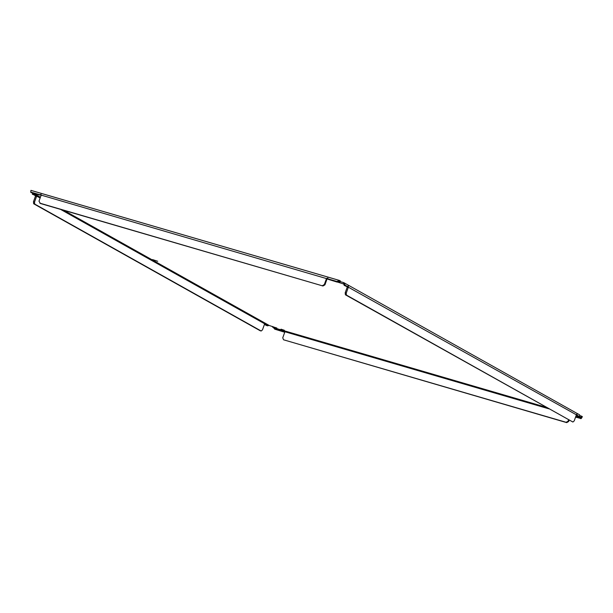 <?xml version="1.0" encoding="UTF-8"?>
<svg xmlns="http://www.w3.org/2000/svg" width="613" height="613" viewBox="0 0 613 613"><rect width="100%" height="100%" fill="white"/><g stroke="black" fill="none" stroke-linecap="round" stroke-linejoin="round"><path stroke-width="0.92" d="M63.752 210.297L269.268 325.503L276.892 328.085L273.314 327.61L545.999 407.231M284.348 330.269L281.015 329.173L284.348 330.269M157.717 261.284L152.522 259.583L157.717 261.284M338.253 281.635L339.931 282.126L340.353 280.93L339.571 280.493A1.923 0.981 -73.7 0 0 339.464 280.447L31.048 190.39A1.923 0.981 106.3 0 0 30.926 190.367L30.719 192.061L39.837 194.727L41.071 194.313L41.094 195.087A0.843 0.72 119.3 0 1 41.04 195.463L38.994 201.179L40.397 203.485L322.982 285.995L39.822 203.156M343.908 282.723A1.923 1.64 119.3 0 1 343.985 282.762L345.15 285.191L347.694 286.623C348.115 285.673 348.345 285.804 348.383 287.007A0.843 0.429 -73.7 0 1 348.299 287.382L346.253 293.098L346.445 295.098L572.894 422.028L574.22 420.878L576.266 415.17A0.843 0.429 -73.7 0 1 576.427 414.832C576.848 413.89 577.078 414.02 577.117 415.223L579.66 416.648L579.676 414.886A1.923 1.64 -60.7 0 0 579.607 414.84L343.908 282.723A1.923 1.64 119.3 0 0 343.617 282.601L340.123 281.582M575.967 415.989L581.791 417.729L582.35 416.648A1.923 0.981 -73.7 0 0 582.158 416.472L580.021 415.637M269.268 325.503A0.644 0.552 -60.7 0 0 269.13 325.488L267.927 325.626L264.601 323.963M33.439 193.371L33.462 194.612L35.799 195.922A0.843 0.429 -73.7 0 1 35.96 195.593L32.359 193.861L32.543 193.141M339.464 280.447A1.923 0.981 -73.7 0 0 339.341 280.425L339.142 281.689L337.556 281.811L336.981 281.49L339.341 280.425L31.156 190.436A1.923 0.981 106.3 0 0 31.048 190.39M322.407 285.673L324.354 284.509L326.407 278.792A0.843 0.72 119.3 0 1 326.606 278.463L327.832 278.049L327.855 278.823A0.843 0.72 119.3 0 1 327.802 279.199L336.981 281.49L327.855 278.823M339.931 282.126L339.142 281.689M343.441 283.934L337.288 281.972M343.188 283.796A0.644 0.552 119.3 0 1 343.311 283.85L343.985 282.762M347.533 286.953L344.138 285.336L347.533 286.953A0.843 0.429 106.3 0 1 347.694 286.623L348.092 285.919M347.602 286.777L576.427 414.832L576.825 414.135M577.798 416.311L576.059 415.737M581.369 416.035L580.94 417.231L579.484 416.802M581.729 417.668L580.94 417.231M582.35 416.648L581.308 418.449L575.73 416.664M284.424 331.296L284.171 331.679A0.843 0.72 -60.7 0 0 283.972 332.016L274.655 329.135L283.972 332.016M284.171 331.679L274.471 328.691L273.314 327.61M272.762 326.522L272.532 327.173M32.359 193.861L35.799 195.922M40.151 197.945L35.868 195.754M35.562 195.853A0.843 0.429 -73.7 0 1 35.508 196.045L33.462 201.761L33.661 203.761L260.104 330.691L261.161 331.005L262.487 329.855L264.532 324.139A0.843 0.429 -73.7 0 1 264.693 323.81L265.383 324.193A0.843 0.429 -73.7 0 1 265.299 324.568L264.464 324.323M60.518 209.355L265.383 324.193M264.448 324.377L266.578 325.572L267.927 325.626M41.669 195.417L39.837 194.727A0.843 0.72 -60.7 0 0 39.638 195.057L30.719 192.061M328.438 279.153L41.094 195.087M345.196 285.643L343.311 283.85M576.335 414.993L577.117 415.223A0.843 0.429 -73.7 0 1 577.032 415.599L579.66 416.648M581.791 417.729L580.726 418.12L581.791 417.729M283.39 331.687A0.843 0.72 119.3 0 1 283.589 331.357L283.911 331.219M283.589 331.357L284.846 331.725A0.843 0.72 119.3 0 1 284.792 332.1L282.746 337.809L283.566 339.794L566.159 422.303L568.105 421.139L568.558 419.882M283.566 339.794L566.734 422.633L568.688 421.46L569.132 420.204M575.553 417.154L581.308 418.449M33.462 194.612L32.405 194.306M36.65 195.976A0.843 0.429 -73.7 0 1 36.565 196.352L34.52 202.068L34.711 204.068L261.161 331.005M33.661 203.761L34.711 204.068M33.462 201.761L34.52 202.068M265.299 324.568L267.636 325.878M30.903 192.505L39.638 195.057M324.354 284.509L324.936 284.83L322.982 285.995M327.181 278.785A0.843 0.72 -60.7 0 0 326.982 279.114L324.936 284.83M337.556 281.811L336.545 281.75M337.119 282.072L327.802 279.199M344.138 285.336L344.092 284.884M346.253 293.098L345.196 292.784L347.242 287.076A0.843 0.429 106.3 0 0 347.295 286.884M346.445 295.098L345.395 294.784L345.196 292.784M572.894 422.028L345.395 294.784M576.182 415.399L579.369 416.909M576.197 415.353L577.032 415.599M580.871 418.71L580.289 418.38L580.726 418.12M274.471 328.691L274.655 329.135M568.688 421.46L568.105 421.139M566.734 422.633L566.159 422.303M575.599 417.016L580.289 418.38M339.556 282.018L339.326 282.67M275.965 327.649L275.796 328.124M33.769 193.493L40.412 197.217M548.773 408.794L284.846 331.725M36.565 196.352L35.508 196.045M326.407 278.792L326.982 279.114M347.242 287.076L348.299 287.382"/></g></svg>
